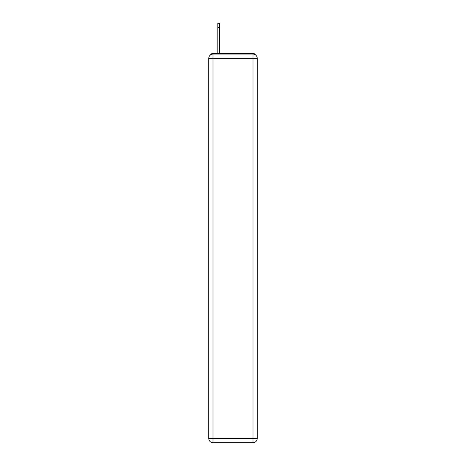 <?xml version="1.0" encoding="UTF-8"?>
<svg xmlns="http://www.w3.org/2000/svg" width="466" height="466" viewBox="0 0 466 466"><rect width="100%" height="100%" fill="white"/><g stroke="black" fill="none" stroke-linecap="round" stroke-linejoin="round"><path stroke-width="0.7" d="M255.508 54.93A2.825 2.825 0 0 0 252.997 53.398L213.003 53.398A2.825 2.825 0 0 0 210.492 54.93M213.003 53.398L217.808 53.398L217.808 23.3L219.649 23.3L219.649 53.398L221.979 53.398M244.021 53.398L252.997 53.398M213.003 54.103L252.997 54.103A4.241 4.241 0 0 1 257.232 58.343L257.232 438.459A4.241 4.241 0 0 1 252.997 442.7L213.003 442.7L213.003 438.459L252.997 438.459L252.997 58.343L213.003 58.343L213.003 438.459L208.768 438.459L208.768 58.343L213.003 58.343L213.003 54.103A4.241 4.241 0 0 0 208.768 58.343A4.241 4.241 0 0 1 213.003 54.103M208.768 438.459A4.241 4.241 0 0 0 213.003 442.7A4.241 4.241 0 0 1 208.768 438.459M252.997 442.7A4.241 4.241 0 0 0 257.232 438.459L252.997 438.459L252.997 442.7M257.232 58.343A4.241 4.241 0 0 0 252.997 54.103L252.997 58.343L257.232 58.343M219.649 27.541L217.808 27.541"/></g></svg>
